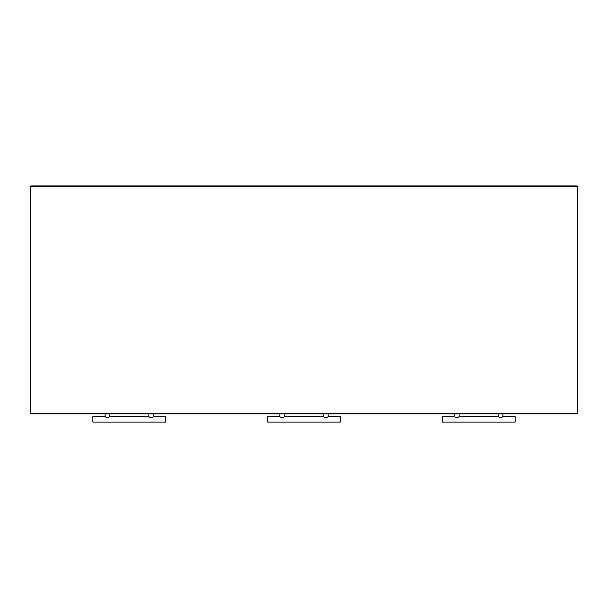 <?xml version="1.0" encoding="UTF-8"?>
<svg xmlns="http://www.w3.org/2000/svg" width="608" height="608" viewBox="0 0 608 608"><rect width="100%" height="100%" fill="white"/><g stroke="black" fill="none" stroke-linecap="round" stroke-linejoin="round"><path stroke-width="0.91" d="M30.4 186.352L30.4 413.44L30.856 413.896L577.144 413.896L577.6 413.44L577.6 186.352L577.144 185.896L30.856 185.896L30.4 186.352L30.856 185.896L30.4 186.352L577.144 186.352L577.144 413.44L30.856 413.44L30.856 185.896M577.144 185.896L577.6 186.352L577.144 185.896M267.52 416.723L267.611 422.104L267.52 416.723M340.48 422.013L340.389 416.632L340.48 422.013M323.608 413.896L323.608 416.632C325.128 417.886 326.648 417.886 328.168 416.632L328.168 413.896M279.832 413.896L279.832 416.632C281.352 417.886 282.872 417.886 284.392 416.632L284.392 413.896M340.389 416.632L328.168 416.632L327.484 417.172M324.292 417.172L323.608 416.632L284.392 416.632M280.516 417.172L279.832 416.632L267.611 416.632M267.611 422.104L340.389 422.104M324.999 417.612L327.157 417.392M92.796 416.723L92.887 422.104L92.796 416.723M165.756 422.013L165.665 416.632L165.756 422.013M148.884 413.896L148.884 416.632C150.404 417.886 151.924 417.886 153.444 416.632L153.444 413.896M105.108 413.896L105.108 416.632C106.628 417.886 108.148 417.886 109.668 416.632L109.668 413.896M165.665 416.632L153.444 416.632L152.76 417.172M149.568 417.172L148.884 416.632L109.668 416.632M105.792 417.172L105.108 416.632L92.887 416.632M92.887 422.104L165.665 422.104M150.275 417.612L152.433 417.392M442.244 416.723L442.335 422.104L442.244 416.723M515.204 422.013L515.113 416.632L515.204 422.013M498.332 413.896L498.332 416.632C499.852 417.886 501.372 417.886 502.892 416.632L502.892 413.896M454.556 413.896L454.556 416.632C456.076 417.886 457.596 417.886 459.116 416.632L459.116 413.896M515.113 416.632L502.892 416.632L502.208 417.172M499.016 417.172L498.332 416.632L459.116 416.632M455.24 417.172L454.556 416.632L442.335 416.632M442.335 422.104L515.113 422.104M499.723 417.612L501.881 417.392M30.856 413.896L30.4 413.44M577.144 413.896L577.6 413.44"/></g></svg>
